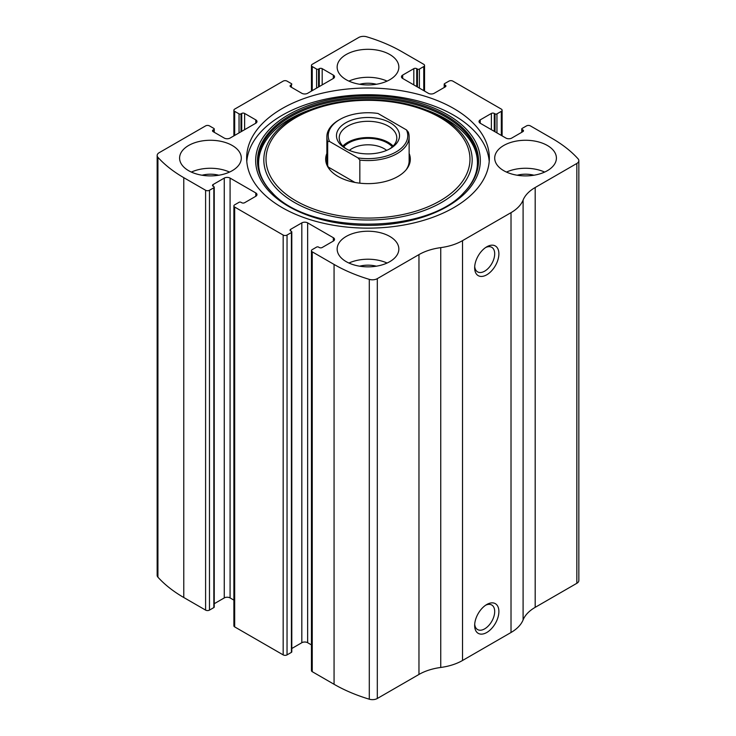 <?xml version="1.0" encoding="UTF-8"?>
<svg xmlns="http://www.w3.org/2000/svg" width="736" height="736" viewBox="0 0 736 736"><rect width="100%" height="100%" fill="white"/><g stroke="black" fill="none" stroke-linecap="round" stroke-linejoin="round"><path stroke-width="1.1" d="M402.666 75.1L402.666 78.458A4.112 2.374 0 0 1 401.46 76.774A4.112 2.374 0 0 1 402.666 75.1L413.816 68.66A2.061 1.187 0 0 1 416.723 68.66L417.45 69.083A1.371 0.791 0 0 0 419.391 69.083L423.752 66.562A2.742 1.582 0 0 0 424.552 65.44A2.742 1.582 0 0 0 423.752 64.317L401.939 51.722A143.971 83.122 0 0 0 366.703 36.8A6.854 3.956 0 0 0 358.69 37.508L312.248 64.317A2.742 1.582 0 0 0 311.448 65.44A2.742 1.582 0 0 0 312.248 66.562L312.248 90.629M480.231 119.876L480.231 123.234A4.112 2.374 0 0 1 479.026 121.56A4.112 2.374 0 0 1 480.231 119.876L491.381 113.436A2.061 1.187 0 0 1 494.288 113.436L495.015 113.859A1.371 0.791 0 0 0 496.956 113.859L501.317 111.338A2.742 1.582 0 0 0 502.118 110.225A2.742 1.582 0 0 0 501.317 109.103L452.833 81.116A2.742 1.582 0 0 0 448.96 81.116L444.599 83.628A1.371 0.791 0 0 0 444.194 84.189A1.371 0.791 0 0 0 444.599 84.75L444.599 87.271M213.109 129.95L213.109 131.634A2.061 1.187 0 0 1 212.511 130.796A2.061 1.187 0 0 1 213.109 129.95L213.836 129.536A1.371 0.791 0 0 0 214.24 128.975A1.371 0.791 0 0 0 213.836 128.414L209.475 125.893A2.742 1.582 0 0 0 205.602 125.893L159.16 152.702A6.854 3.956 0 0 0 157.154 155.508A6.854 3.956 0 0 0 157.927 157.338A143.971 83.122 0 0 0 183.779 177.67L205.602 190.265A2.742 1.582 0 0 0 209.475 190.265L209.475 610.107L213.836 607.586A1.371 0.791 0 0 0 214.24 607.025L214.24 187.192A1.371 0.791 0 0 0 213.836 186.631L213.109 186.208A2.061 1.187 0 0 1 212.511 185.371A2.061 1.187 0 0 1 213.109 184.534L213.109 186.208M290.674 85.174L290.674 86.848A2.061 1.187 0 0 1 290.076 86.011A2.061 1.187 0 0 1 290.674 85.174L291.401 84.75A1.371 0.791 0 0 0 291.806 84.189A1.371 0.791 0 0 0 291.401 83.628L287.04 81.116A2.742 1.582 0 0 0 283.167 81.116L234.683 109.103A2.742 1.582 0 0 0 233.882 110.225A2.742 1.582 0 0 0 234.683 111.338L234.683 135.415M333.334 241.068A4.112 2.374 0 0 0 334.54 239.393A4.112 2.374 0 0 0 333.334 237.71L333.334 241.068L322.184 247.508A2.061 1.187 0 0 1 319.277 247.508L318.55 247.084A1.371 0.791 0 0 0 316.609 247.084L312.248 249.605A2.742 1.582 0 0 0 311.448 250.728L311.448 670.56A2.742 1.582 0 0 0 312.248 671.683L334.061 684.278A143.971 83.122 0 0 0 369.297 699.2A6.854 3.956 0 0 0 377.31 698.492L418.968 674.443A45.246 26.128 0 0 1 440.754 667.46A45.246 26.128 0 0 0 462.53 660.486L511.014 632.5A45.246 26.128 0 0 0 523.094 619.924A45.246 26.128 0 0 1 535.182 607.347L576.84 583.298A6.854 3.956 0 0 0 578.846 580.492L578.846 160.66A6.854 3.956 0 0 0 578.073 158.829A143.971 83.122 0 0 0 552.221 138.488L530.398 125.893A2.742 1.582 0 0 0 526.525 125.893L522.164 128.414A1.371 0.791 0 0 0 521.76 128.975A1.371 0.791 0 0 0 522.164 129.536L522.164 132.057M311.448 250.728A2.742 1.582 0 0 0 312.248 251.841L334.061 264.436A143.971 83.122 0 0 0 369.297 279.367A6.854 3.956 0 0 0 377.31 278.65L418.968 254.601L418.968 674.443M255.769 196.291A4.112 2.374 0 0 0 256.974 194.608A4.112 2.374 0 0 0 255.769 192.924L255.769 196.291L244.619 202.722A2.061 1.187 0 0 1 241.712 202.722L240.985 202.308A1.371 0.791 0 0 0 239.044 202.308L234.683 204.82A2.742 1.582 0 0 0 233.882 205.942L233.882 625.775A2.742 1.582 0 0 0 234.683 626.897L283.167 654.884A2.742 1.582 0 0 0 287.04 654.884L291.401 652.372A1.371 0.791 0 0 0 291.806 651.811L291.806 231.969A1.371 0.791 0 0 0 291.401 231.417L290.674 230.994A2.061 1.187 0 0 1 290.076 230.156A2.061 1.187 0 0 1 290.674 229.31L290.674 230.994M233.882 205.942A2.742 1.582 0 0 0 234.683 207.064L283.167 235.051A2.742 1.582 0 0 0 287.04 235.051L287.04 654.884M157.154 155.508L157.154 575.34A6.854 3.956 0 0 0 157.927 577.171A143.971 83.122 0 0 0 183.779 597.512L205.602 610.107A2.742 1.582 0 0 0 209.475 610.107M578.846 160.66A6.854 3.956 0 0 1 576.84 163.456L535.182 187.514A45.246 26.128 0 0 0 523.094 200.082A45.246 26.128 0 0 1 511.014 212.658L462.53 240.644A45.246 26.128 0 0 1 440.754 247.627A45.246 26.128 0 0 0 418.968 254.601M486.772 632.491A17.14 9.899 -60 0 1 474.656 625.499A17.14 9.899 -60 0 1 486.772 604.504A17.14 9.899 -60 0 1 498.888 611.506A17.14 9.899 -60 0 1 486.772 632.491M486.772 274.795A17.14 9.899 -60 0 1 474.656 267.803A17.14 9.899 -60 0 1 486.772 246.808A17.14 9.899 -60 0 1 498.888 253.8A17.14 9.899 -60 0 1 486.772 274.795M282.192 207.626A121.348 70.058 0 0 0 414.442 222.806A121.348 70.058 0 0 0 489.348 158.084A121.348 70.058 0 0 0 453.808 108.542A121.348 70.058 0 0 0 321.558 93.352A121.348 70.058 0 0 0 246.652 158.084A121.348 70.058 0 0 0 282.192 207.626M389.813 54.528A30.848 17.811 180 0 1 398.848 67.123A30.848 17.811 180 0 1 368 84.934A30.848 17.811 180 0 1 337.152 67.123A30.848 17.811 180 0 1 356.196 50.664A30.848 17.811 180 0 1 389.813 54.528M547.372 145.489A30.848 17.811 180 0 1 556.407 158.084A30.848 17.811 180 0 1 525.55 175.895A30.848 17.811 180 0 1 494.702 158.084A30.848 17.811 180 0 1 513.746 141.625A30.848 17.811 180 0 1 547.372 145.489M232.263 145.489A30.848 17.811 180 0 1 241.298 158.084A30.848 17.811 180 0 1 210.45 175.895A30.848 17.811 180 0 1 179.593 158.084A30.848 17.811 180 0 1 198.637 141.625A30.848 17.811 180 0 1 232.263 145.489M389.813 236.449A30.848 17.811 180 0 1 398.848 249.044A30.848 17.811 180 0 1 368 266.855A30.848 17.811 180 0 1 337.152 249.044A30.848 17.811 180 0 1 356.196 232.585A30.848 17.811 180 0 1 389.813 236.449M480.231 123.234L505.917 138.074A4.112 2.374 0 0 0 511.741 138.074L522.891 131.634A2.061 1.187 0 0 0 523.489 130.796A2.061 1.187 0 0 0 522.891 129.95L522.164 129.536M402.666 78.458L428.352 93.288A4.112 2.374 0 0 0 434.176 93.288L445.326 86.848A2.061 1.187 0 0 0 445.924 86.011A2.061 1.187 0 0 0 445.326 85.174L444.599 84.75M290.674 86.848L301.824 93.288A4.112 2.374 0 0 0 307.648 93.288L333.334 78.458A4.112 2.374 0 0 0 334.54 76.774A4.112 2.374 0 0 0 333.334 75.1L322.184 68.66A2.061 1.187 0 0 0 319.277 68.66L318.55 69.083A1.371 0.791 0 0 1 316.609 69.083L312.248 66.562M213.109 131.634L224.259 138.074A4.112 2.374 0 0 0 230.083 138.074L255.769 123.234A4.112 2.374 0 0 0 256.974 121.56A4.112 2.374 0 0 0 255.769 119.876L244.619 113.436A2.061 1.187 0 0 0 241.712 113.436L240.985 113.859A1.371 0.791 0 0 1 239.044 113.859L234.683 111.338M214.24 187.192A1.371 0.791 0 0 1 213.836 187.754L209.475 190.265M255.769 192.924L230.083 178.094A4.112 2.374 0 0 0 224.259 178.094L213.109 184.534M291.806 231.969A1.371 0.791 0 0 1 291.401 232.53L287.04 235.051M333.334 237.71L307.648 222.879A4.112 2.374 0 0 0 301.824 222.879L290.674 229.31M311.448 644.911L307.648 642.712A4.112 2.374 0 0 0 301.824 642.712L291.806 648.499M233.882 600.125L230.083 597.926A4.112 2.374 0 0 0 224.259 597.926L214.24 603.713M485.668 247.498A14.168 8.179 -60 0 1 491.758 247.314A14.168 8.179 -60 0 1 493.93 258.676A14.168 8.179 -60 0 1 484.674 271.161A14.168 8.179 -60 0 1 477.59 271.86A14.168 8.179 -60 0 1 474.702 266.496M485.668 605.194A14.168 8.179 -60 0 1 491.758 605.02A14.168 8.179 -60 0 1 493.93 616.372A14.168 8.179 -60 0 1 484.674 628.857A14.168 8.179 -60 0 1 477.59 629.565A14.168 8.179 -60 0 1 474.702 624.202M348.91 263.037A30.848 17.811 180 0 1 387.09 263.037M359.628 266.193A20.571 11.877 180 0 1 376.372 266.193M191.36 172.077A30.848 17.811 180 0 1 229.531 172.077M202.069 175.223A20.571 11.877 180 0 1 218.822 175.223M506.469 172.077A30.848 17.811 180 0 1 544.64 172.077M517.178 175.223A20.571 11.877 180 0 1 533.931 175.223M348.91 81.116A30.848 17.811 180 0 1 387.09 81.116M359.628 84.263A20.571 11.877 180 0 1 376.372 84.263M246.79 161.442A121.348 70.058 180 0 1 324.263 99.452A121.348 70.058 180 0 1 453.808 115.258A121.348 70.058 180 0 1 489.21 161.442M272.596 193.099C244.232 165.72 260.268 127.733 308.688 110.363L311.908 109.167C345.248 96.582 390.752 96.582 424.092 109.167A104.181 60.15 180 0 1 441.664 117.328A104.181 60.15 180 0 1 436.154 205.353A104.181 60.15 180 0 1 284.492 195.813A104.181 60.15 180 0 1 311.908 109.167A104.181 60.15 180 0 1 424.092 109.167L427.312 110.363A110.17 63.6 180 0 1 445.896 118.984M409.133 153.456A42.32 24.435 180 0 1 406.631 169.179A42.32 24.435 180 0 1 368 183.632A42.32 24.435 180 0 1 329.369 169.179A42.32 24.435 180 0 1 326.867 153.456M406.493 129.922A39.762 22.954 180 0 1 358.009 157.909L329.507 141.459A39.762 22.954 180 0 1 339.885 119.462A39.762 22.954 180 0 1 377.991 113.473L406.493 129.922L408.314 132.103A41.133 23.745 180 0 1 409.133 136.813L409.133 160.88A41.133 23.745 180 0 1 406.07 169.878M329.93 169.878A41.133 23.745 180 0 1 326.867 160.88L326.867 136.813A41.133 23.745 180 0 1 338.91 120.014L339.885 119.462M390.301 148.562A31.538 18.207 180 0 1 345.699 148.562A31.538 18.207 180 0 1 345.699 122.82A31.538 18.207 180 0 1 390.301 122.82A31.538 18.207 180 0 1 390.301 148.562L390.301 148.562M329.507 141.459L327.686 141.524A41.133 23.745 180 0 1 326.867 136.813M409.133 136.813A41.133 23.745 180 0 1 359.84 160.089L358.009 157.909M359.84 160.089L359.84 183.181M327.686 141.524L327.686 165.591M354.927 182.445L328.284 167.054M346.711 149.123A28.796 16.624 180 0 1 339.204 137.926A28.796 16.624 180 0 1 368 121.302A28.796 16.624 180 0 1 396.796 137.926A28.796 16.624 180 0 1 389.289 149.123M342.875 146.05A28.796 16.624 180 0 1 368 137.54A28.796 16.624 180 0 1 393.125 146.05M343.684 146.841A27.425 15.833 180 0 1 368 138.331A27.425 15.833 180 0 1 392.316 146.841M349.37 150.383A22.788 13.156 180 0 1 386.63 150.383M334.061 264.436L334.061 684.278M312.248 251.841L312.248 671.683M283.167 235.051L283.167 654.884M234.683 207.064L234.683 626.897M157.927 157.338L157.927 577.171M183.779 177.67L183.779 597.512M205.602 190.265L205.602 610.107M369.297 279.367L369.297 699.2M377.31 278.65L377.31 698.492M440.754 247.627L440.754 667.46M462.53 240.644L462.53 660.486M511.014 212.658L511.014 632.5M523.094 200.082L523.094 619.924M535.182 187.514L535.182 607.347M576.84 163.456L576.84 583.298M522.891 129.95L522.891 131.634M491.381 113.436L491.381 129.674M494.288 113.436L494.288 131.358M495.015 113.859L495.015 131.772M496.956 113.859L496.956 132.894M501.317 111.338L501.317 135.415M445.326 85.174L445.326 86.848M413.816 68.66L413.816 84.888M416.723 68.66L416.723 86.572M417.45 69.083L417.45 86.995M419.391 69.083L419.391 88.108M423.752 66.562L423.752 90.629M316.609 69.083L316.609 88.108M318.55 69.083L318.55 86.995M319.277 68.66L319.277 86.572M322.184 68.66L322.184 84.888M333.334 75.1L333.334 78.458M291.401 84.75L291.401 87.271M239.044 113.859L239.044 132.894M240.985 113.859L240.985 131.772M241.712 113.436L241.712 131.358M244.619 113.436L244.619 129.674M255.769 119.876L255.769 123.234M213.836 129.536L213.836 132.057M213.836 187.754L213.836 607.586M224.259 178.094L224.259 597.926M230.083 178.094L230.083 597.926M307.648 222.879L307.648 642.712M301.824 222.879L301.824 642.712M291.401 232.53L291.401 652.372M447.424 114.687A112.323 64.851 180 0 1 397.072 223.192A112.323 64.851 180 0 1 259.504 143.759A112.323 64.851 180 0 1 447.424 114.687M446.145 115.754A110.52 63.811 180 0 1 464.02 192.464L464.02 192.464C426.99 234.683 309.028 234.692 271.98 192.464L271.98 192.464A110.52 63.811 180 0 1 300.969 110.142A110.52 63.811 180 0 1 446.145 115.754M272.292 192.777A109.802 63.397 180 0 1 301.65 111.191A109.802 63.397 180 0 1 445.639 116.877A109.802 63.397 180 0 1 463.708 192.777M440.11 117.567A101.982 58.88 180 0 1 394.395 216.071A101.982 58.88 180 0 1 269.496 143.962A101.982 58.88 180 0 1 440.11 117.567M521.76 128.975L521.76 132.287M502.118 110.225L502.118 135.875M444.194 84.189L444.194 87.501M424.552 65.44L424.552 91.089M311.448 65.44L311.448 91.089M233.882 110.225L233.882 135.875M214.24 128.975L214.24 132.287M427.312 110.363L445.804 118.938C459.604 127.015 468.97 136.39 473.92 147.08C476.275 152.242 477.443 157.458 477.434 162.739C477.37 173.42 472.696 183.531 463.404 193.099L464.02 192.464"/></g></svg>
